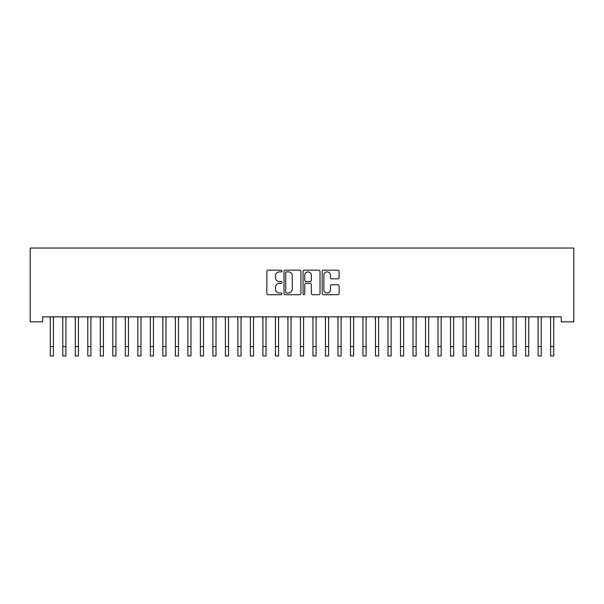 <?xml version="1.0" encoding="UTF-8"?>
<svg xmlns="http://www.w3.org/2000/svg" width="604" height="604" viewBox="0 0 604 604"><rect width="100%" height="100%" fill="white"/><g stroke="black" fill="none" stroke-linecap="round" stroke-linejoin="round"><path stroke-width="0.91" d="M281.985 271.022A0.861 0.861 0 0 0 281.132 270.169L268.085 270.169A1.231 1.231 0 0 0 266.855 271.392L266.855 293.491A1.231 1.231 0 0 0 268.085 294.722L281.132 294.722A0.861 0.861 0 0 0 281.985 293.861A0.861 0.861 0 0 0 281.132 293L279.441 293A3.926 3.926 0 0 1 275.515 289.074L275.515 287.232A3.926 3.926 0 0 1 279.441 283.306L281.132 283.306A0.861 0.861 0 0 0 281.985 282.446A0.861 0.861 0 0 0 281.132 281.585L279.441 281.585A3.926 3.926 0 0 1 275.515 277.659L275.515 275.817A3.926 3.926 0 0 1 279.441 271.883L281.132 271.883A0.861 0.861 0 0 0 281.985 271.022M337.878 278.822A1.231 1.231 0 0 0 339.108 277.591L339.108 271.392A1.231 1.231 0 0 0 337.878 270.169L323.397 270.169A1.231 1.231 0 0 0 322.166 271.392L322.166 293.491A1.231 1.231 0 0 0 323.397 294.722L337.878 294.722A1.231 1.231 0 0 0 339.108 293.491L339.108 286.002A1.231 1.231 0 0 0 337.878 284.778L331.679 284.778A1.231 1.231 0 0 0 330.456 286.002L330.456 289.716A3.284 3.284 0 0 1 327.172 293A3.284 3.284 0 0 1 323.887 289.716L323.887 275.167A3.284 3.284 0 0 1 327.172 271.883A3.284 3.284 0 0 1 330.456 275.167L330.456 277.591A1.231 1.231 0 0 0 331.679 278.822L337.878 278.822M561.29 316.843L42.71 316.843L42.71 321.841L30.2 321.841L30.2 248.048L573.8 248.048L573.8 321.841L561.29 321.841L561.29 316.843M300.928 271.392A1.231 1.231 0 0 0 299.697 270.169L285.209 270.169A1.231 1.231 0 0 0 283.986 271.392L283.986 293.491A1.231 1.231 0 0 0 285.209 294.722L299.697 294.722A1.231 1.231 0 0 0 300.928 293.491L300.928 271.392M304.303 270.169L318.791 270.169A1.231 1.231 0 0 1 320.014 271.392L320.014 293.491A1.231 1.231 0 0 1 318.791 294.722L312.593 294.722A1.231 1.231 0 0 1 311.362 293.491L311.362 284.529A1.231 1.231 0 0 0 310.131 283.306L306.024 283.306A1.231 1.231 0 0 0 304.793 284.529L304.793 293.861A0.861 0.861 0 0 1 303.933 294.722A0.861 0.861 0 0 1 303.072 293.861L303.072 271.392A1.231 1.231 0 0 1 304.303 270.169M286.56 271.883A0.861 0.861 0 0 0 285.7 272.744L285.7 292.14A0.861 0.861 0 0 0 286.56 293L288.342 293A3.926 3.926 0 0 0 292.268 289.074L292.268 275.817A3.926 3.926 0 0 0 288.342 271.883L286.56 271.883M311.362 275.228A3.284 3.284 0 0 0 308.078 271.943A3.284 3.284 0 0 0 304.793 275.228L304.793 280.354A1.231 1.231 0 0 0 306.024 281.585L310.131 281.585A1.231 1.231 0 0 0 311.362 280.354L311.362 275.228M53.401 321.554L53.56 316.843M50.275 321.554L50.117 316.843M50.275 355.952L53.401 355.952L50.275 355.952L50.275 317.236M53.401 355.952L53.401 317.236M65.912 321.554L66.07 316.843M62.786 321.554L62.627 316.843M78.422 321.554L78.58 316.843M75.289 321.554L75.13 316.843M62.786 355.952L65.912 355.952L62.786 355.952L62.786 317.236M65.912 355.952L65.912 317.236M75.289 355.952L78.422 355.952L75.289 355.952L75.289 317.236M78.422 355.952L78.422 317.236M90.925 321.554L91.083 316.843M87.799 321.554L87.64 316.843M103.435 321.554L103.594 316.843M100.309 321.554L100.151 316.843M87.799 355.952L90.925 355.952L87.799 355.952L87.799 317.236M90.925 355.952L90.925 317.236M100.309 355.952L103.435 355.952L100.309 355.952L100.309 317.236M103.435 355.952L103.435 317.236M115.945 321.554L116.104 316.843M112.812 321.554L112.654 316.843M112.812 355.952L115.945 355.952L112.812 355.952L112.812 317.236M115.945 355.952L115.945 317.236M128.448 321.554L128.607 316.843M125.322 321.554L125.164 316.843M125.322 355.952L128.448 355.952L125.322 355.952L125.322 317.236M128.448 355.952L128.448 317.236M140.958 321.554L141.117 316.843M137.833 321.554L137.674 316.843M137.833 355.952L140.958 355.952L137.833 355.952L137.833 317.236M140.958 355.952L140.958 317.236M153.469 321.554L153.627 316.843M150.343 321.554L150.185 316.843M150.343 355.952L153.469 355.952L150.343 355.952L150.343 317.236M153.469 355.952L153.469 317.236M165.972 321.554L166.13 316.843M162.846 321.554L162.687 316.843M162.846 355.952L165.972 355.952L162.846 355.952L162.846 317.236M165.972 355.952L165.972 317.236M178.482 321.554L178.641 316.843M175.356 321.554L175.198 316.843M175.356 355.952L178.482 355.952L175.356 355.952L175.356 317.236M178.482 355.952L178.482 317.236M190.992 321.554L191.151 316.843M187.867 321.554L187.708 316.843M187.867 355.952L190.992 355.952L187.867 355.952L187.867 317.236M190.992 355.952L190.992 317.236M203.503 321.554L203.661 316.843M200.369 321.554L200.211 316.843M200.369 355.952L203.503 355.952L200.369 355.952L200.369 317.236M203.503 355.952L203.503 317.236M216.006 321.554L216.164 316.843M212.88 321.554L212.721 316.843M212.88 355.952L216.006 355.952L212.88 355.952L212.88 317.236M216.006 355.952L216.006 317.236M228.516 321.554L228.674 316.843M225.39 321.554L225.232 316.843M225.39 355.952L228.516 355.952L225.39 355.952L225.39 317.236M228.516 355.952L228.516 317.236M241.026 321.554L241.185 316.843M237.893 321.554L237.734 316.843M237.893 355.952L241.026 355.952L237.893 355.952L237.893 317.236M241.026 355.952L241.026 317.236M253.529 321.554L253.688 316.843M250.403 321.554L250.245 316.843M250.403 355.952L253.529 355.952L250.403 355.952L250.403 317.236M253.529 355.952L253.529 317.236M266.039 321.554L266.198 316.843M262.914 321.554L262.755 316.843M262.914 355.952L266.039 355.952L262.914 355.952L262.914 317.236M266.039 355.952L266.039 317.236M278.55 321.554L278.708 316.843M275.424 321.554L275.265 316.843M275.424 355.952L278.55 355.952L275.424 355.952L275.424 317.236M278.55 355.952L278.55 317.236M291.053 321.554L291.211 316.843M287.927 321.554L287.768 316.843M287.927 355.952L291.053 355.952L287.927 355.952L287.927 317.236M291.053 355.952L291.053 317.236M303.563 321.554L303.721 316.843M300.437 321.554L300.279 316.843M300.437 355.952L303.563 355.952L300.437 355.952L300.437 317.236M303.563 355.952L303.563 317.236M316.073 321.554L316.232 316.843M312.947 321.554L312.789 316.843M312.947 355.952L316.073 355.952L312.947 355.952L312.947 317.236M316.073 355.952L316.073 317.236M328.576 321.554L328.735 316.843M325.45 321.554L325.292 316.843M325.45 355.952L328.576 355.952L325.45 355.952L325.45 317.236M328.576 355.952L328.576 317.236M341.086 321.554L341.245 316.843M337.961 321.554L337.802 316.843M337.961 355.952L341.086 355.952L337.961 355.952L337.961 317.236M341.086 355.952L341.086 317.236M353.597 321.554L353.755 316.843M350.471 321.554L350.312 316.843M350.471 355.952L353.597 355.952L350.471 355.952L350.471 317.236M353.597 355.952L353.597 317.236M366.107 321.554L366.266 316.843M362.974 321.554L362.815 316.843M362.974 355.952L366.107 355.952L362.974 355.952L362.974 317.236M366.107 355.952L366.107 317.236M378.61 321.554L378.768 316.843M375.484 321.554L375.326 316.843M375.484 355.952L378.61 355.952L375.484 355.952L375.484 317.236M378.61 355.952L378.61 317.236M391.12 321.554L391.279 316.843M387.994 321.554L387.836 316.843M387.994 355.952L391.12 355.952L387.994 355.952L387.994 317.236M391.12 355.952L391.12 317.236M403.631 321.554L403.789 316.843M400.497 321.554L400.339 316.843M400.497 355.952L403.631 355.952L400.497 355.952L400.497 317.236M403.631 355.952L403.631 317.236M416.133 321.554L416.292 316.843M413.008 321.554L412.849 316.843M413.008 355.952L416.133 355.952L413.008 355.952L413.008 317.236M416.133 355.952L416.133 317.236M428.644 321.554L428.802 316.843M425.518 321.554L425.359 316.843M425.518 355.952L428.644 355.952L425.518 355.952L425.518 317.236M428.644 355.952L428.644 317.236M441.154 321.554L441.313 316.843M438.028 321.554L437.87 316.843M438.028 355.952L441.154 355.952L438.028 355.952L438.028 317.236M441.154 355.952L441.154 317.236M453.657 321.554L453.815 316.843M450.531 321.554L450.373 316.843M450.531 355.952L453.657 355.952L450.531 355.952L450.531 317.236M453.657 355.952L453.657 317.236M466.167 321.554L466.326 316.843M463.041 321.554L462.883 316.843M463.041 355.952L466.167 355.952L463.041 355.952L463.041 317.236M466.167 355.952L466.167 317.236M478.678 321.554L478.836 316.843M475.552 321.554L475.393 316.843M475.552 355.952L478.678 355.952L475.552 355.952L475.552 317.236M478.678 355.952L478.678 317.236M491.188 321.554L491.346 316.843M488.055 321.554L487.896 316.843M488.055 355.952L491.188 355.952L488.055 355.952L488.055 317.236M491.188 355.952L491.188 317.236M503.691 321.554L503.849 316.843M500.565 321.554L500.406 316.843M500.565 355.952L503.691 355.952L500.565 355.952L500.565 317.236M503.691 355.952L503.691 317.236M516.201 321.554L516.36 316.843M513.075 321.554L512.917 316.843M513.075 355.952L516.201 355.952L513.075 355.952L513.075 317.236M516.201 355.952L516.201 317.236M528.711 321.554L528.87 316.843M525.578 321.554L525.42 316.843M525.578 355.952L528.711 355.952L525.578 355.952L525.578 317.236M528.711 355.952L528.711 317.236M541.214 321.554L541.373 316.843M538.089 321.554L537.93 316.843M538.089 355.952L541.214 355.952L538.089 355.952L538.089 317.236M541.214 355.952L541.214 317.236M553.725 321.554L553.883 316.843M550.599 321.554L550.44 316.843M550.599 355.952L553.725 355.952L550.599 355.952L550.599 317.236M553.725 355.952L553.725 317.236M50.275 346.575L53.401 346.575M62.786 346.575L65.912 346.575M75.289 346.575L78.422 346.575M87.799 346.575L90.925 346.575M100.309 346.575L103.435 346.575M112.812 346.575L115.945 346.575M125.322 346.575L128.448 346.575M137.833 346.575L140.958 346.575M150.343 346.575L153.469 346.575M162.846 346.575L165.972 346.575M175.356 346.575L178.482 346.575M187.867 346.575L190.992 346.575M200.369 346.575L203.503 346.575M212.88 346.575L216.006 346.575M225.39 346.575L228.516 346.575M237.893 346.575L241.026 346.575M250.403 346.575L253.529 346.575M262.914 346.575L266.039 346.575M275.424 346.575L278.55 346.575M287.927 346.575L291.053 346.575M300.437 346.575L303.563 346.575M312.947 346.575L316.073 346.575M325.45 346.575L328.576 346.575M337.961 346.575L341.086 346.575M350.471 346.575L353.597 346.575M362.974 346.575L366.107 346.575M375.484 346.575L378.61 346.575M387.994 346.575L391.12 346.575M400.497 346.575L403.631 346.575M413.008 346.575L416.133 346.575M425.518 346.575L428.644 346.575M438.028 346.575L441.154 346.575M450.531 346.575L453.657 346.575M463.041 346.575L466.167 346.575M475.552 346.575L478.678 346.575M488.055 346.575L491.188 346.575M500.565 346.575L503.691 346.575M513.075 346.575L516.201 346.575M525.578 346.575L528.711 346.575M538.089 346.575L541.214 346.575M550.599 346.575L553.725 346.575"/></g></svg>
